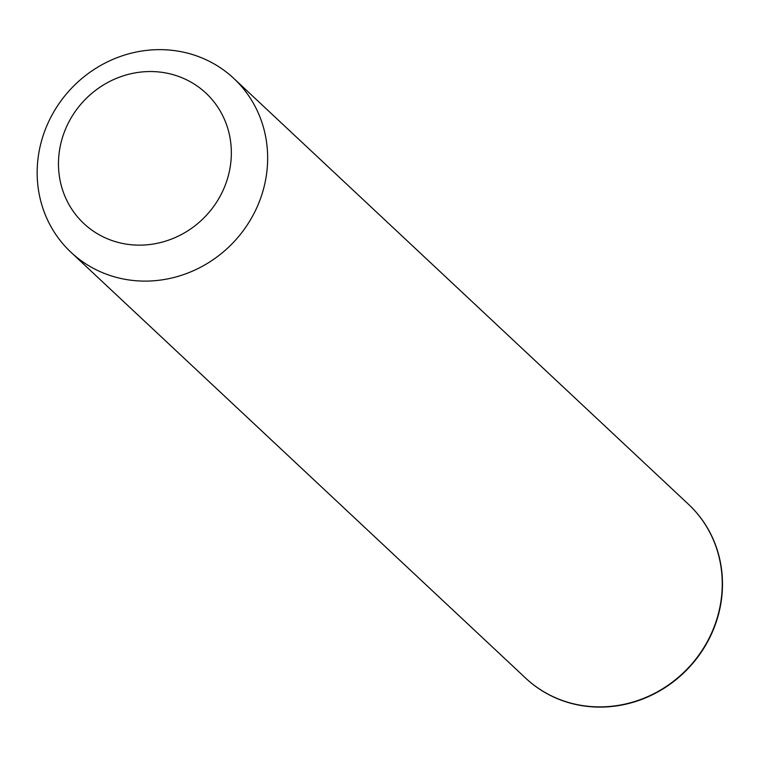 <?xml version="1.0" encoding="UTF-8"?>
<svg xmlns="http://www.w3.org/2000/svg" width="760" height="760" viewBox="0 0 760 760"><rect width="100%" height="100%" fill="white"/><g stroke="black" fill="none" stroke-linecap="round" stroke-linejoin="round"><path stroke-width="1.14" d="M688.531 504.345A119.092 111.767 133.1 0 1 702.164 650.845A119.092 111.767 133.1 0 1 559.92 699.694A119.092 111.767 133.1 0 1 525.711 678.186M223.725 188.898A89.319 83.828 -46.9 0 0 180.395 77.102A89.319 83.828 -46.9 0 0 66.091 127.775A89.319 83.828 -46.9 0 0 109.411 239.581A89.319 83.828 -46.9 0 0 223.725 188.898M257.498 206.121A119.092 111.767 -46.9 0 0 233.823 78.451A119.092 111.767 -46.9 0 0 47.329 124.621A119.092 111.767 -46.9 0 0 70.993 252.291A119.092 111.767 -46.9 0 0 257.498 206.121M70.993 252.291L525.587 678.072A119.092 111.767 -46.9 0 0 712.091 631.902A119.092 111.767 -46.9 0 0 688.417 504.231L233.823 78.451"/></g></svg>
